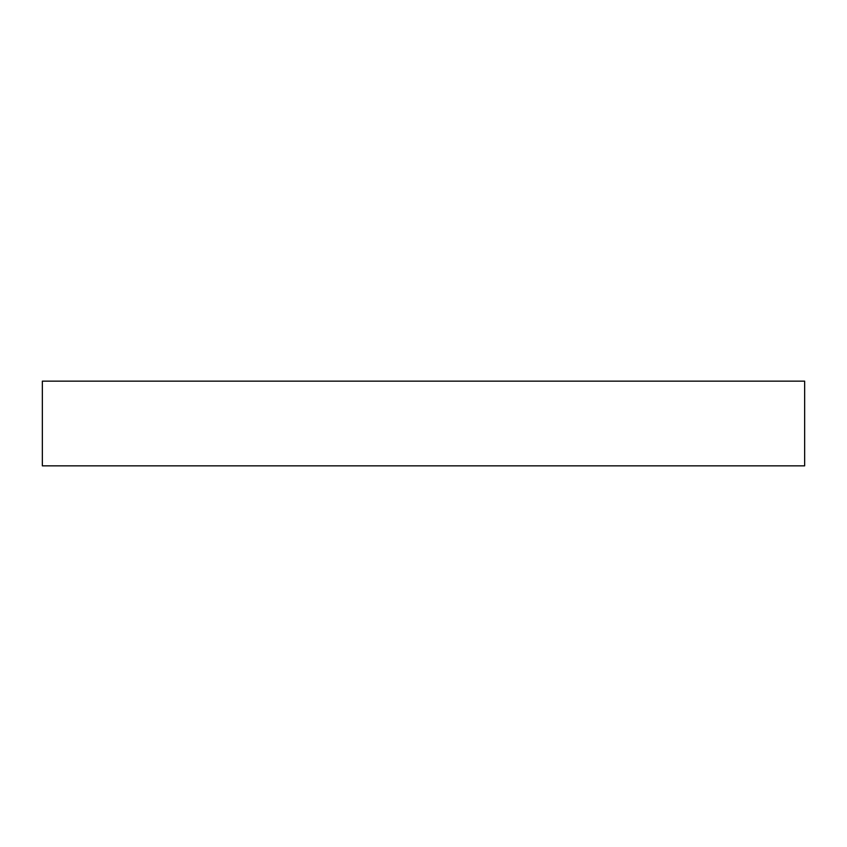 <?xml version="1.0" encoding="UTF-8"?>
<svg xmlns="http://www.w3.org/2000/svg" width="847" height="847" viewBox="0 0 847 847"><rect width="100%" height="100%" fill="white"/><g stroke="black" fill="none" stroke-linecap="round" stroke-linejoin="round"><path stroke-width="1.27" d="M804.65 381.15L42.35 381.15L42.35 465.85L804.65 465.85L804.65 381.15"/></g></svg>
